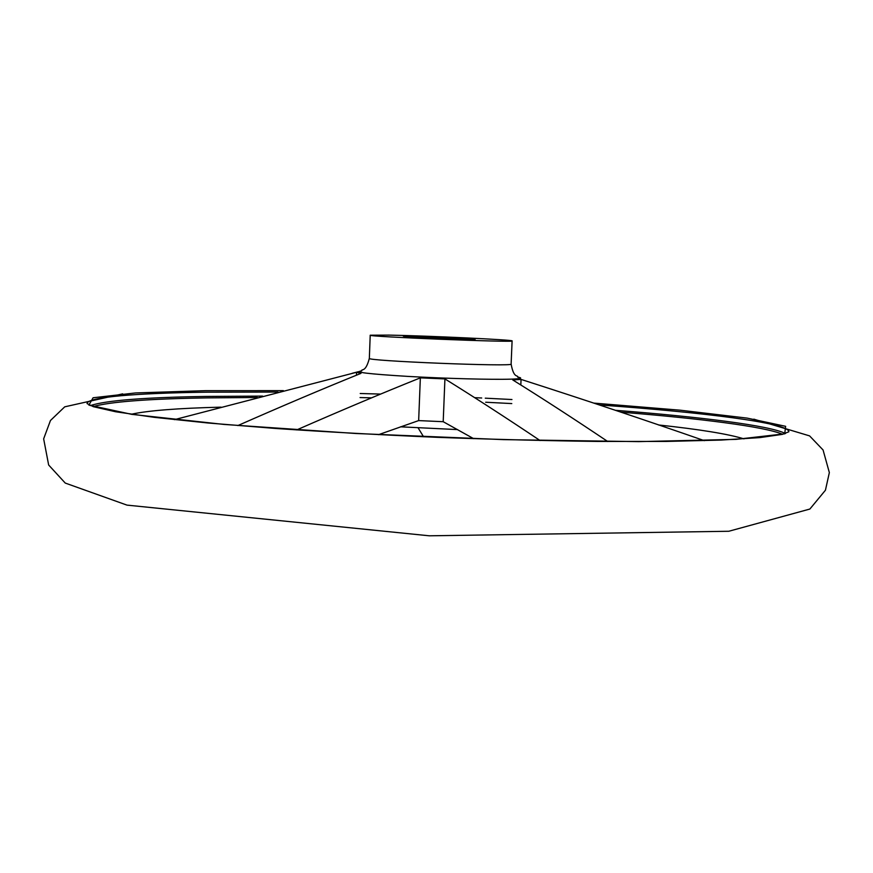 <?xml version="1.0" encoding="UTF-8"?>
<svg xmlns="http://www.w3.org/2000/svg" width="873" height="873" viewBox="0 0 873 873"><rect width="100%" height="100%" fill="white"/><g stroke="black" fill="none" stroke-linecap="round" stroke-linejoin="round"><path stroke-width="1.31" d="M423.569 436.773L418.222 428.043M378.5 434.678L418.658 420.59L420.35 377.845C381.938 393.276 340.721 410.626 296.689 429.92M473.679 438.683L443.2 421.703L418.658 420.59M540.071 440.538C505.958 417.665 474.235 397.128 444.924 378.915L420.35 377.845M704.369 440.669C645.311 420.077 584.201 399.659 521.061 379.406L512.778 379.951C541.991 398.11 573.648 418.636 607.75 441.52M237.838 425.577C281.783 406.207 322.824 388.801 360.964 373.371L356.533 372.28L174.447 419.651M443.2 421.703L444.924 378.915M520.821 384.873L521.061 379.406M400.532 426.821L457.627 429.603M410.605 337.065L403.304 336.127L422.718 336.782L422.685 337.796M415.362 337.382L415.406 336.367M410.626 336.541L407.255 336.662C405.29 337.36 476.964 340.241 475.076 339.39L422.718 336.782M388.725 335.101L370.217 335.21C365.481 336.651 516.707 342.718 512.102 340.917C514.033 339.848 428.174 335.843 388.725 335.101M356.424 375.15L356.533 372.28M782.612 434.296C764.672 426.602 700.004 418.473 620.779 412.143M257.317 397.499L206.879 397.892C148.083 398.841 110.151 401.744 93.084 406.6M743.992 438.868C728.246 434.023 699.731 429.385 658.46 424.955M221.033 407.156C177.776 408.226 147.832 410.594 131.223 414.26M361.749 370.839C352.976 372.127 368.384 373.982 407.986 376.405C445.394 378.533 492.143 379.766 510.825 379.155C520.974 378.806 523.265 378.118 517.689 377.103M283.354 390.646L205.395 390.668L135.468 392.948L93.095 397.772L88.893 405.083L131.801 414.359L224.034 424.431L355.726 433.488L503.743 439.632L638.632 441.618L736.103 439.37L784.729 433.816L785.624 426.319L747.212 418.123L680.056 410.179L594 403.119M277.996 392.053L206.344 392.184C137.312 393.123 87.496 396.92 87.049 403.566L93.378 406.698L115.651 411.761L154.194 417.327L208.298 423.023L275.999 428.49C326.884 431.928 380.617 434.874 437.177 437.329C493.758 439.414 547.546 440.789 598.54 441.443L666.459 441.422L720.847 440.079L759.717 437.624L782.317 434.372L788.876 431.753C788.635 422.892 703.463 412.383 599.5 404.963M511.949 399.528L485.268 398.175M481.7 398.001L474.803 397.673M380.453 394.072L360.211 393.505M262.609 396.102L206.203 396.44C144.591 397.39 105.96 400.434 90.334 405.585M785.449 433.51C769.506 425.489 700.113 416.868 615.334 410.299M511.774 403.577L485.683 402.235M371.462 397.859L360.058 397.553M370.217 335.21L369.344 358.345C364.565 360.953 515.67 367.02 511.12 364.03C513.684 378.544 517.667 374.866 517.918 377.016M358.705 371.625L352.19 373.295M753.825 419.16L809.587 435.889L823.064 449.977L829.35 472.588L825.432 490.222L809.871 509.046L728.791 531.264L429.32 535.804L126.978 505.118L65.246 483.064L48.648 464.993L43.65 438.846L50.459 420.502L64.733 406.829L122.646 393.854M512.102 340.917L511.12 364.03M369.344 358.345C365.623 372.596 361.946 368.602 361.531 370.73"/></g></svg>
